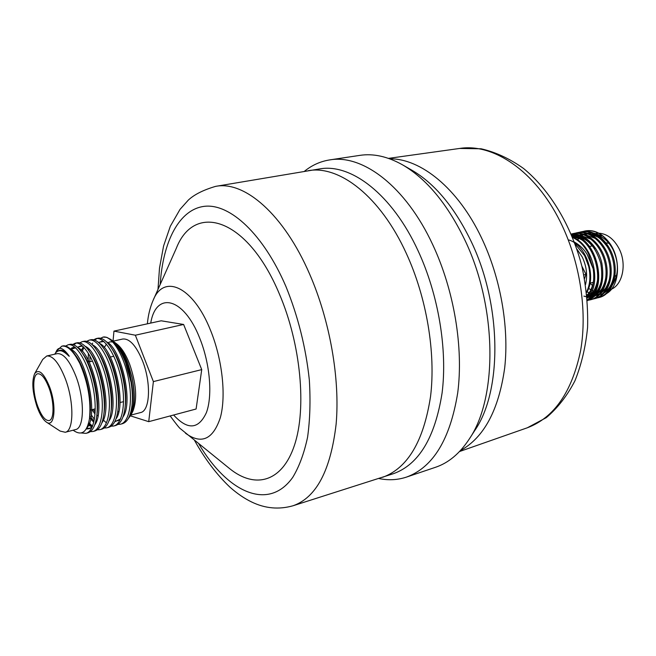 <?xml version="1.0" encoding="UTF-8"?>
<svg xmlns="http://www.w3.org/2000/svg" width="656" height="656" viewBox="0 0 656 656"><rect width="100%" height="100%" fill="white"/><g stroke="black" fill="none" stroke-linecap="round" stroke-linejoin="round"><path stroke-width="0.98" d="M73.128 430.213L74.809 431.32C82.238 435.658 87.117 431.541 89.429 418.971C91.241 400.939 87.978 382.3 79.647 363.055C73.333 350.968 67.388 345.335 61.812 346.163L56.383 351.231M79.647 363.055L74.046 353.231C69.946 347.696 66.231 345.261 62.91 345.925M65.682 346.056L68.126 344.777C75.735 342.785 87.519 361.358 92.627 385.203C97.851 409.049 94.735 431.304 85.969 433.354L81.172 432.976M85.961 433.354L87.822 432.862C92.209 431.558 95.112 426.425 96.53 417.47C99.638 398.594 91.742 365.671 81.5 351.985C77.285 346.229 73.456 343.687 70.02 344.359L68.134 344.769M72.75 344.466L75.186 343.219C82.886 341.218 94.726 359.718 99.819 383.473C105.017 407.228 101.819 429.434 92.98 431.5L90.257 431.673M92.963 431.5L94.817 431.008C99.343 429.655 102.311 424.358 103.714 415.117C106.657 396.372 98.99 364.449 88.913 350.755C84.567 344.761 80.622 342.112 77.064 342.809M76.145 343.096L73.816 344.843M72.037 347.631L71.25 349.582M79.778 342.891L82.213 341.669C90.011 339.677 101.918 358.135 106.969 381.808C112.143 405.49 108.839 427.597 99.925 429.664L97.244 429.844M89.405 423.227L92.529 426.228M99.925 429.655L101.762 429.172C106.428 427.761 109.454 422.3 110.848 412.772C113.636 394.182 106.198 363.235 96.276 349.55C91.815 343.318 87.74 340.554 84.058 341.268L82.205 341.678M86.748 341.333L89.175 340.136C97.055 338.127 109.019 356.495 114.062 380.086C119.22 403.678 115.833 425.744 106.838 427.827L104.181 428.024M91.299 414.912L94.415 419.323M95.858 421.054L96.399 421.644M108.675 427.343C113.463 425.892 116.555 420.25 117.932 410.418C120.556 392.017 113.357 362.038 103.607 348.369C99.015 341.883 94.817 339.004 91.004 339.734L89.167 340.144M120.532 424.202L122.336 423.727C127.412 422.169 130.626 416.166 131.971 405.72C132.725 398.709 132.43 390.894 131.069 382.268L125.567 362.653C121.13 351.395 116.169 343.646 110.667 339.406L106.69 337.307L103.017 337.094C111.085 335.142 123.131 353.371 128.117 376.782C133.209 400.176 129.667 422.079 120.532 424.202L117.908 424.424M131.069 382.268L126.378 362.891L119.22 347.705L114.078 341.932L110.667 339.406M583.11 231.47L584.562 231.084C593.081 229.51 600.994 232.946 608.301 241.392C601.224 232.905 593.524 229.42 585.201 230.945L584.578 231.076M579.076 232.355L580.552 231.962C593.155 229.001 608.153 241.58 612.688 259.243C617.394 276.873 610.449 294.716 598.534 297.668L597.05 297.988M598.543 297.668L599.6 297.389C611.507 294.437 618.46 276.602 613.762 258.989C609.235 241.342 594.229 228.764 581.626 231.732L580.544 231.97M575.017 233.249L576.501 232.855C589.08 229.895 604.086 242.507 608.637 260.219C613.352 277.882 606.439 295.782 594.541 298.726L593.049 299.046M594.541 298.726L595.607 298.447C607.505 295.495 614.426 277.619 609.711 259.965C605.168 242.261 590.17 229.657 577.575 232.618L576.501 232.855M571.253 234.053L572.426 233.757C584.988 230.797 599.994 243.442 604.561 261.203C609.293 278.907 602.413 296.848 590.523 299.792L589.022 300.112M590.523 299.792L591.589 299.505C603.479 296.561 610.367 278.636 605.644 260.94C601.085 243.196 586.079 230.559 573.508 233.511M571.335 234.258C585.382 235.217 595.205 245 600.806 263.597C603.823 282.629 599.346 294.962 587.374 300.596L587.563 300.579C600.174 295.364 604.947 282.916 601.872 263.22C597.887 245.795 583.791 232.536 571.278 234.11M571.86 235.52C596.148 238.62 607.366 288.574 587.309 299.726M587.333 300.087C609.137 290.018 597.181 236.578 571.679 235.061M574.459 242.097C579.625 244.95 583.873 249.067 587.202 254.438L593.196 268.845L588.498 253.798C584.381 245.893 579.117 240.473 572.696 237.554M575.148 243.983L584.668 255.684L588.678 266.377C590.826 276.16 590.121 284.712 586.546 292.027M585.529 284.565C587.694 275.364 586.579 266.147 582.184 256.906L576.952 249.141M49.052 387.975C45.264 378.233 41.5 373.502 37.769 373.781C32.456 374.551 32.497 392.272 37.679 406.162C41.451 416.027 45.256 420.832 49.102 420.562C54.3 419.832 54.358 402.038 49.052 387.975M605.996 242.9L608.932 243.269M616.656 275.143L614.91 276.438M130.962 415.084L140.54 412.575C150.085 411.066 151.38 382.792 142.475 360.751C136.128 345.597 129.544 338.357 122.713 339.021L113.062 341.177M131.11 414.781L132.971 411.017C137.44 399.233 136.292 383.498 129.519 363.809C125.722 354.191 121.45 347.541 116.702 343.875L114.415 342.186C119.851 346.663 124.369 353.723 127.969 363.358L132.069 377.405C135.284 393.608 134.964 406.064 131.11 414.781L128.092 418.905M112.775 341.924L109.937 341.874L107.592 342.981M106.387 344.113L104.304 347.524M117.842 411.107L118.72 412.034M46.404 422.111L60.098 431.058L65.256 432.271L75.579 429.565C84.345 428.294 84.796 399.315 75.989 376.454C69.725 360.734 63.46 353.133 57.187 353.65L46.765 355.978L42.738 359.414L34.661 373.641C31.586 381.308 32.406 392.444 37.13 407.04C39.95 414.69 43.042 419.709 46.404 422.111C54.563 428.368 56.859 405.966 49.643 387.04C43.862 373.01 38.868 368.541 34.661 373.641M65.256 432.271C73.882 431.041 74.202 401.948 65.403 378.955C59.155 363.145 52.947 355.486 46.765 355.978M612.86 284.335C618.829 274.101 618.895 262.523 613.073 249.616C609.203 242.326 604.209 237.579 598.075 235.389M595.591 234.741L591.064 234.577M588.571 288.361L590.876 289.788M592.204 290.444L593.664 291.034M595.287 291.526L597.075 291.887M598.477 292.027L599.272 292.051M600.035 292.035L600.994 291.961M601.97 291.822L602.544 291.707M606.267 290.37L609.777 287.927M593.327 282.31L589.998 283.154L592.532 285.557M610.006 289.722C622.487 286.057 627.398 264.024 618.854 248.247C613.631 238.751 606.964 233.733 598.854 233.2M598.461 233.192L595.648 233.462M378.815 478.511C388.344 480.512 397.577 480.036 406.515 477.084C433.099 467.384 450.172 439.29 457.724 392.805C463.612 347.582 454.132 290.378 432.788 244.811C405.728 186.312 362.563 154.021 329.656 159.916C320.366 161.384 311.944 165.189 304.384 171.331M194.627 440.553C205.016 459.159 216.775 474.69 229.912 487.146C237.218 493.599 244.483 498.552 251.691 502.012C265.098 508.498 278.857 509.753 292.986 505.776L393.534 473.648C418.831 464.489 435.018 437.609 442.087 393.001C447.581 349.623 438.462 294.708 418.118 250.871C392.255 194.463 351.042 163.147 319.693 168.912L215.586 186.378C203.409 189.961 194.332 194.512 188.362 200.055L180.039 209.362L170.33 226.238L163.582 245.975L159.498 268.091L157.998 289.394M406.515 477.084L435.486 467.293C448.433 462.939 459.626 453.616 469.073 439.323C498.06 397.561 497.207 305.704 464.022 238.292C446.711 203.139 426.228 178.662 402.571 164.853C387.622 156.472 373.403 153.307 359.898 155.365L329.656 159.916M469.073 439.323L474.911 430.287C502.578 390.32 501.84 303.58 470.393 239.866C453.993 206.632 434.493 183.409 411.894 170.216L402.571 164.853M460.381 450.615C484.038 437.536 498.806 409.918 504.702 367.762C509.245 326.852 500.471 277.34 481.373 237.554C457.913 188.256 420.709 158.457 389.664 158.793M170.158 415.937C176.456 424.44 179.949 428.762 180.638 428.885L229.682 468.663C254.979 489.163 282.129 482.324 294.454 445.276C306.836 408.45 300.858 344.031 279.358 293.937C247.427 217.431 194.332 201.794 176.292 248.353L153.201 300.153C150.093 307.336 148.149 315.224 147.37 323.818M382.571 477.314C407.671 468.212 423.661 441.25 430.557 396.413C435.887 352.805 426.654 297.521 406.294 253.355C380.414 196.529 339.365 164.951 308.271 170.683M587.177 298.152C602.388 284.729 593.221 244.196 572.598 237.316M593.196 268.845C594.828 280.776 592.794 290.272 587.104 297.34M608.301 241.392C621.289 256.98 620.297 285.688 606.767 293.437M577.501 239.94L578.19 239.137M584.562 234.422L585.455 234.061M588.096 233.323L592.13 233.052M594.385 233.315L600.699 235.611C601.757 236.201 601.79 236.185 600.789 235.553L593.869 233.085M100.671 338.266L103.017 337.094M88.117 362.169L88.38 353.24M88.749 350.534L88.986 349.271M93.677 339.783L96.088 338.619C104.05 336.585 116.071 354.855 121.098 378.373C126.247 401.882 122.779 423.907 113.709 426.015L111.069 426.211M103.345 420.053L106.1 422.612M113.709 426.006L115.522 425.531C120.466 424.022 123.607 418.2 124.976 408.073C127.428 389.861 120.466 360.841 110.889 347.213C106.182 340.464 101.852 337.463 97.9 338.217L96.088 338.619M97.014 338.496L94.702 340.103M92.66 343.113L92.037 344.531M89.938 355.88L89.897 361.751M55.53 353.018L56.285 351.386C58.687 346.188 62.845 347.532 68.741 355.429C71.127 358.963 64.78 350.886 60.426 350.755C58.105 350.575 56.203 351.723 54.71 354.207M113.037 341.161L113.955 331.116L161.171 320.8L183.623 324.466L201.728 369.615L196.103 409.008L148.723 421.669L130.519 415.888M581.864 266.139L585.997 274.38L584.537 278.652M585.997 274.38L583.824 274.921M113.955 331.116L135.357 335.216L153.381 381.595L201.728 369.615M153.381 381.595L148.723 421.669M135.357 335.216L183.623 324.466M459.626 148.453L481.11 148.781C495.706 152.167 509.851 158.727 523.529 168.461C550.146 190.289 571.548 226.131 581.995 266.664C586.251 287.139 588.12 307.385 587.587 327.385C585.669 346.794 581.462 364.58 574.968 380.742C567.268 395.658 557.698 407.966 546.268 417.659L527.317 427.786C554.181 417.667 571.95 391.952 580.609 350.64C587.628 310.559 579.879 260.858 560.126 221.449C535.116 170.921 493.189 143 459.626 148.453L388.483 158.375M173.627 415.01C187.616 430.262 198.53 429.483 206.378 412.665C212.757 395.691 210.01 363.531 199.711 338.152C183.688 297.029 155.989 291.1 150.724 323.088M185.435 433.181C201.392 444.793 213.044 439.569 220.383 417.503C226.304 395.625 222.31 359.176 210.51 330.271C193.118 286.311 163.746 273.511 153.201 300.153M198.842 443.932C227.345 492.238 268.361 511.746 292.732 477.371C299.185 466.711 304.138 453.321 307.582 437.191C310.026 419.717 310.608 400.627 309.329 379.914C305.868 347.508 298.062 316.348 285.901 286.418C263.417 234.126 230.117 203.549 204.746 206.287C179.277 209.075 162.909 241.351 160.195 284.458M292.986 505.776C316.315 497.633 330.698 470.393 336.134 424.047C340.111 378.897 330.001 320.841 309.689 274.233C283.777 214.077 244.294 180.507 215.586 186.378M586.743 291.633L589.014 292.92M589.104 292.961L589.867 293.306M590.621 293.617L591.417 293.904M591.556 293.945L592.712 294.29M593.885 294.544L595.632 294.765M596.443 294.806L598.838 294.683M599.789 294.519C604.783 293.47 608.743 290.264 611.671 284.917M599.756 237.71L588.899 233.618M587.079 233.585L583.553 234.077L587.546 233.749M582.577 234.348L580.273 235.258M579.543 235.635L577.788 236.718M577.059 237.259L575.96 238.185M586.849 294.733L587.382 294.921M587.514 294.962L588.653 295.307M589.859 295.577L591.581 295.807M592.393 295.848L593.426 295.848M596.304 295.462L598.928 294.577M600.437 293.814L607.595 286.098M595.574 238.53L584.791 234.512M582.971 234.479L579.56 234.963M576.698 235.947L576.181 236.185M575.255 236.677L573.59 237.743M583.889 296.127L585.611 296.569M585.816 296.61L587.505 296.848M588.317 296.897L589.416 296.897M592.294 296.512L594.861 295.659M596.361 294.897L603.487 287.279M591.376 239.358L580.667 235.406M578.854 235.389L575.353 235.898M574.377 236.185L573.508 236.488M587.596 297.717L590.769 296.742M592.27 295.995L599.363 288.468M587.153 240.186L576.517 236.308M574.705 236.291L572.294 236.578M588.867 297.086L588.145 297.102C608.678 287.64 596.443 237.119 572.565 237.234M586.981 296.061L591.056 290.854M586.603 292.51C596.862 277.021 586.251 244.836 568.924 240.014M591.63 232.864L587.628 233.167M586.562 233.413L585.619 233.692M584.152 234.258L588.161 233.987M583.364 234.618L581.774 235.512M580.814 236.168L579.929 236.849M578.584 238.046L578.133 238.505M577.731 238.94L577.1 239.67M607.005 246.123C602.011 239.153 596.263 235.102 589.769 233.971M582.495 234.323L581.601 234.586M578.854 235.766L577.731 236.431M576.739 237.111L575.878 237.775M587.645 295.421L588.432 295.626M589.203 295.782L591.351 296.036M592.22 296.053L592.876 296.036M594.279 295.897L594.697 295.831M595.705 295.618L599.199 294.282M600.945 293.199C605.783 289.64 608.801 283.958 609.99 276.151M591.638 296.692L595.123 295.364M596.862 294.298C601.642 290.821 604.652 285.229 605.898 277.529M587.546 297.758L591.031 296.455M592.762 295.397C597.485 291.994 600.486 286.5 601.782 278.915M594.147 248.042C589.178 241.457 583.578 237.661 577.346 236.652M575.148 236.455L572.311 236.611M586.931 295.577C590.244 292.174 592.417 287.558 593.467 281.719M68.741 355.429C64.698 350.55 61.164 349.09 58.138 351.05M86.797 427.917C99.417 415.929 85.428 354.248 70.709 349.295M94.735 424.899C106.083 410.648 92.184 352.854 77.966 347.787M73.374 347.327L70.774 349.361M68.306 354.904L68.167 355.47M101.86 422.907C113.119 408.467 99.425 351.608 85.173 346.294M89.856 416.142L90.257 416.683M108.945 420.922C120.097 406.302 106.616 350.37 92.332 344.81M93.349 409.319L95.177 412.28M115.981 418.946C127.034 404.153 113.759 349.14 99.45 343.342M122.967 416.978C133.922 402.03 120.852 347.918 106.526 341.883M129.913 415.018C134.39 406.654 135.111 394.117 132.069 377.405M89.429 418.971L89.749 416.839C92.734 399.332 85.395 368.328 75.809 355.675L74.046 353.231M86.174 429.032L89.511 428.671L92.365 426.63M96.53 417.47L96.957 414.543C99.794 397.167 92.668 367.048 83.214 354.388L81.5 351.985M75.374 347.565L70.208 348.828M88.043 424.916L91.897 426.925M103.714 415.117L104.115 412.239C106.805 395.019 99.892 365.777 90.577 353.125L88.913 350.755M82.566 346.04L77.31 347.18M89.601 417.806L93.808 422.234M110.848 412.772L111.225 409.943C113.767 392.895 107.059 364.506 97.9 351.887L96.276 349.55M83.287 346.712L81.393 350.353M92.094 409.639L95.046 414.239M117.932 410.418L118.285 407.655C120.679 390.779 114.185 363.252 105.173 350.665L103.607 348.369M114.693 421.849L120.573 418.872M124.976 408.073L125.304 405.359C127.543 388.68 121.245 362.005 112.414 349.468L110.889 347.213M103.853 341.53L98.326 342.325M131.971 405.72L132.274 403.063C134.357 386.597 128.264 360.759 119.613 348.287L119.408 347.992M61.812 346.163L62.919 345.917M75.194 343.219L77.055 342.809M106.846 427.827L108.666 427.343M573.508 233.52L572.426 233.757M90.356 410.082L95.268 408.836M119.991 402.554L123.574 401.644M89.093 361.94L92.578 361.136M110.331 357.044L113.824 356.233M589.514 246.517L592.548 245.82M592.352 234.192L590.933 234.512M527.317 427.786L459.52 451.533M593.565 280.891C592.483 286.369 591.007 290.313 589.145 292.732L586.915 295.405M597.731 279.464C596.165 287.672 593.27 293.183 589.031 296.012M572.426 236.882L575.763 236.693M577.969 236.931C583.151 238.62 586.21 238.169 594.664 248.821M601.872 278.046C600.535 286.082 597.632 291.699 593.155 294.897M605.98 276.635C604.553 285.04 601.642 290.756 597.255 293.79M587.653 296.668L587.038 296.627M573.77 237.825L574.336 237.447M610.072 275.225C609.76 281.727 605.152 289.378 604.824 289.255L601.339 292.691M599.6 293.814L596.091 295.208M590.457 295.512L589.506 295.356M588.735 295.184L586.833 294.61M575.558 238.735L576.46 237.939M577.862 236.882L578.403 236.529M590.408 234.258C595.082 236.053 597.936 234.553 607.538 246.976M614.139 273.814C612.827 282.465 609.908 288.394 605.398 291.6M599.125 294.364L596.616 294.601M594.484 294.47L593.573 294.331M592.089 293.978L590.679 293.519M589.916 293.224L586.767 291.576M577.567 239.981L578.674 238.718M579.625 237.767L580.511 237.005M581.938 235.939L582.446 235.611M588.194 233.356L592.253 233.101M594.508 233.372L600.691 235.611M86.559 428.368C89.774 428.524 91.742 427.851 92.48 426.351M70.823 349.41L75.596 347.762M88.38 423.825L92.512 426.269M77.908 347.737C78.843 346.22 80.467 345.72 82.779 346.237M90.913 417.528L94.087 421.013M82.279 351.272L83.96 347.393M96.924 414.764L97.957 416.084M114.997 421.259C118.588 420.66 120.483 419.766 120.688 418.594M98.892 342.817C101.229 341.194 102.951 340.825 104.066 341.719M119.613 348.287L119.22 347.705"/></g></svg>
